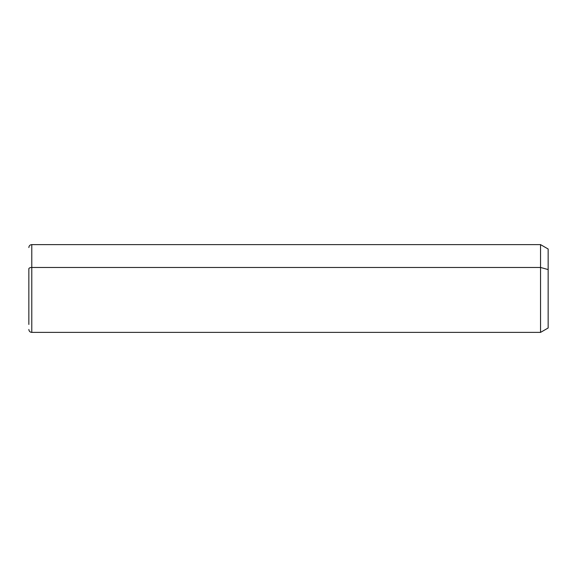 <?xml version="1.0" encoding="UTF-8"?>
<svg xmlns="http://www.w3.org/2000/svg" width="577" height="577" viewBox="0 0 577 577"><rect width="100%" height="100%" fill="white"/><g stroke="black" fill="none" stroke-linecap="round" stroke-linejoin="round"><path stroke-width="0.87" d="M28.85 247.54C29.023 245.766 29.997 244.792 31.778 244.612L540.548 244.612L548.15 249.004L548.15 269.567L540.548 267.461L548.15 269.567L548.15 327.996L540.548 332.388L540.548 244.612L540.548 332.388L31.778 332.388L31.778 267.461L540.548 267.461L31.778 267.461L31.778 244.612L31.778 267.461A2.928 1.399 180 0 0 28.85 268.86L28.85 324.447L28.85 268.86A2.928 1.399 0 0 1 31.778 267.461L31.778 332.388C29.997 332.208 29.023 331.234 28.85 329.46M548.15 307.433L548.15 269.567"/></g></svg>
